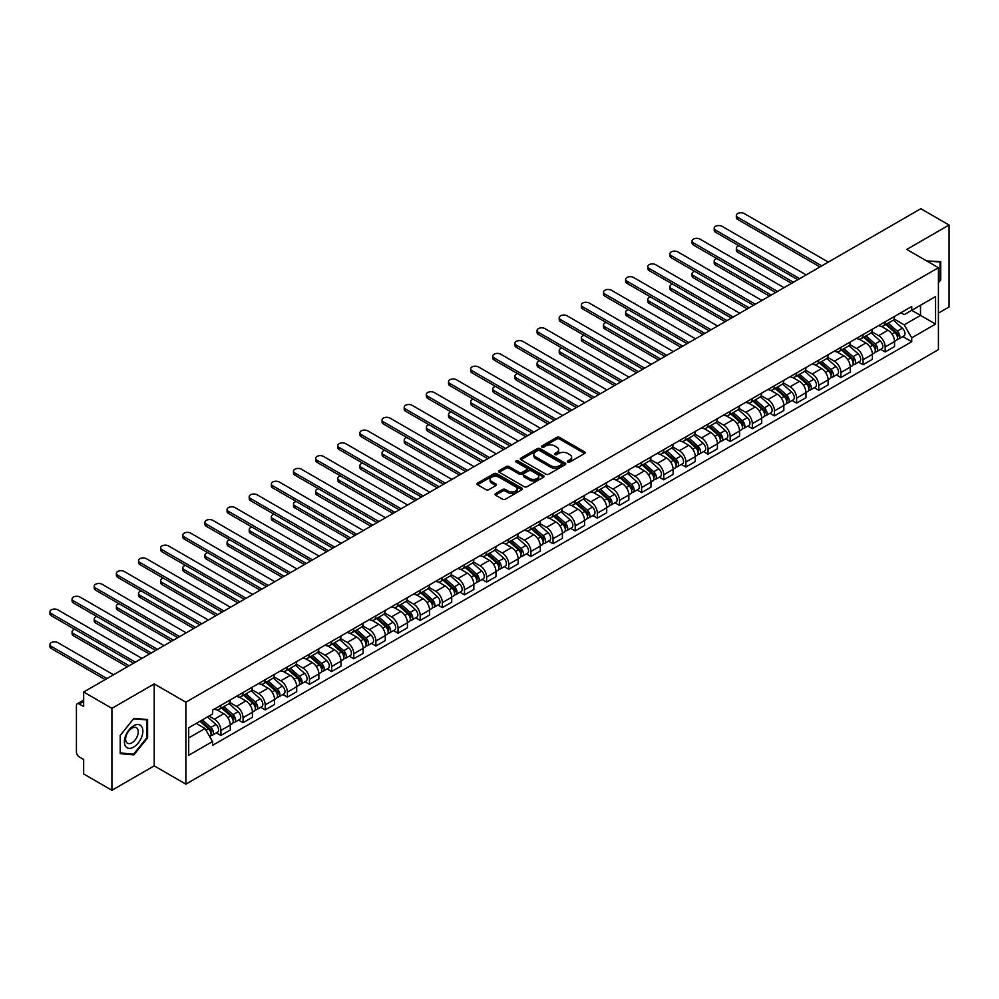 <?xml version="1.0" encoding="UTF-8"?>
<svg xmlns="http://www.w3.org/2000/svg" width="999" height="999" viewBox="0 0 999 999"><rect width="100%" height="100%" fill="white"/><g stroke="black" fill="none" stroke-linecap="round" stroke-linejoin="round"><path stroke-width="1.5" d="M567.844 462.038A1.374 0.799 0 0 0 569.805 462.038L584.602 453.484A1.973 1.136 0 0 0 585.177 452.684A1.973 1.136 0 0 0 584.602 451.873L559.527 437.4A1.973 1.136 0 0 0 556.743 437.4L541.933 445.941A1.374 0.799 0 0 0 543.881 447.077L545.804 445.966A6.306 3.634 0 0 1 554.72 445.966L556.805 447.177A6.306 3.634 0 0 1 558.653 449.75A6.306 3.634 0 0 1 556.805 452.322L554.895 453.421A1.374 0.799 0 0 0 556.843 454.557L558.753 453.446A6.306 3.634 0 0 1 567.669 453.446L569.767 454.657A6.306 3.634 0 0 1 571.615 457.23A6.306 3.634 0 0 1 569.767 459.802L567.844 460.901A1.374 0.799 0 0 0 567.844 462.038L567.844 460.901M495.579 493.543A1.973 1.136 0 0 0 495.005 494.343A1.973 1.136 0 0 0 495.579 495.154L502.609 499.213A1.973 1.136 0 0 0 505.394 499.213L521.84 489.722A1.973 1.136 0 0 0 522.415 488.923A1.973 1.136 0 0 0 521.84 488.111L496.765 473.638A1.973 1.136 0 0 0 493.968 473.638L477.534 483.129A1.973 1.136 0 0 0 476.96 483.928A1.973 1.136 0 0 0 477.534 484.74L486.038 489.647A1.973 1.136 0 0 0 488.823 489.647L495.854 485.576A1.973 1.136 0 0 0 496.428 484.777A1.973 1.136 0 0 0 495.854 483.966L491.645 481.543A5.27 3.047 0 0 1 490.097 479.383A5.27 3.047 0 0 1 493.356 476.573A5.27 3.047 0 0 1 499.1 477.235L515.609 486.763A5.27 3.047 0 0 1 517.145 488.923A5.27 3.047 0 0 1 513.898 491.733A5.27 3.047 0 0 1 508.154 491.071L505.394 489.485A1.973 1.136 0 0 0 502.609 489.485L495.579 493.543L495.579 495.154M185.864 702.197L154.208 683.915L111.913 708.341L83.666 692.032L920.803 208.716L949.05 225.025L906.755 249.438L938.411 267.72L185.864 702.197L185.864 784.14L938.411 349.662L938.411 267.72M545.941 474.2A1.973 1.136 0 0 0 548.726 474.2L565.172 464.71A1.973 1.136 0 0 0 565.746 463.898A1.973 1.136 0 0 0 565.172 463.099L540.084 448.626A1.973 1.136 0 0 0 537.3 448.626L520.866 458.116A1.973 1.136 0 0 0 520.292 458.916A1.973 1.136 0 0 0 520.866 459.715L545.941 474.2M516.608 462.325A1.374 0.799 0 0 1 518.006 462.525L518.006 460.889L543.506 475.611A1.973 1.136 0 0 1 544.08 476.411A1.973 1.136 0 0 1 543.506 477.21L527.06 486.7A1.973 1.136 0 0 1 524.275 486.7L499.2 472.227L499.2 470.616A1.973 1.136 0 0 0 498.626 471.428A1.973 1.136 0 0 0 499.2 472.227M499.2 470.616L506.231 466.558A1.973 1.136 0 0 1 509.015 466.558L519.193 472.427A1.973 1.136 0 0 0 521.977 472.427L526.648 469.73A1.973 1.136 0 0 0 527.222 468.931A1.973 1.136 0 0 0 526.648 468.131L516.058 462.013A1.374 0.799 0 0 1 518.006 460.889M111.913 708.341L111.913 790.284L83.666 773.975L83.666 759.477L79.258 756.93A4.008 2.323 -120 0 1 76.424 752.022L76.424 705.631A4.008 2.323 -120 0 1 77.26 703.796L83.666 700.099M938.411 313.112L949.05 306.968L949.05 225.025M111.913 790.284L154.208 765.871L185.864 784.14M83.666 692.032L83.666 706.543L79.258 703.995A4.008 2.323 -120 0 0 77.26 703.796M885.176 321.803A9.228 5.332 60 0 1 883.266 325.949L892.631 320.542A9.228 5.332 -120 0 0 894.542 316.396M871.89 331.743L878.645 335.652A9.228 5.332 60 0 1 885.176 346.953L894.542 341.546A9.228 5.332 -120 0 0 888.024 330.244L881.318 326.373M894.542 341.546L894.542 346.553L885.176 351.96L880.681 349.363M883.266 325.949A9.228 5.332 60 0 1 878.72 325.524M885.176 346.953L885.176 351.96M863.036 334.578A9.228 5.332 60 0 1 861.126 338.723L870.491 333.316A9.228 5.332 -120 0 0 872.402 329.171M858.541 362.15L863.036 364.735L872.402 359.328L872.402 354.333A9.228 5.332 -120 0 0 865.871 343.019L859.165 339.148M861.126 338.723A9.228 5.332 60 0 1 856.58 338.311M849.737 344.53L856.505 348.426A9.228 5.332 60 0 1 863.036 359.74L863.036 364.735M840.896 347.365A9.228 5.332 60 0 1 838.985 351.511L848.351 346.104A9.228 5.332 -120 0 0 850.261 341.958M836.4 374.925L840.896 377.522L850.261 372.115L850.261 367.12A9.228 5.332 -120 0 0 843.73 355.806L837.025 351.935M838.985 351.511A9.228 5.332 60 0 1 834.44 351.099M827.597 357.305L834.365 361.213A9.228 5.332 60 0 1 840.896 372.527L840.896 377.522M818.755 360.152A9.228 5.332 60 0 1 816.845 364.298L826.21 358.891A9.228 5.332 -120 0 0 828.121 354.745M814.26 387.712L818.755 390.309L828.121 384.902L828.121 379.895A9.228 5.332 -120 0 0 821.59 368.594L814.884 364.722M816.845 364.298A9.228 5.332 60 0 1 812.299 363.873M805.456 370.092L812.224 374.001A9.228 5.332 60 0 1 818.755 385.314L818.755 390.309M796.615 372.939A9.228 5.332 60 0 1 794.692 377.085L804.07 371.665A9.228 5.332 -120 0 0 805.981 367.52M792.12 400.499L796.615 403.097L805.981 397.677L805.981 392.682A9.228 5.332 -120 0 0 799.45 381.381L792.744 377.51M794.692 377.085A9.228 5.332 60 0 1 790.147 376.66M783.316 382.879L790.084 386.788A9.228 5.332 60 0 1 796.615 398.089L796.615 403.097M774.462 385.714A9.228 5.332 60 0 1 772.552 389.86L781.93 384.453A9.228 5.332 -120 0 0 783.84 380.307M769.979 413.286L774.462 415.871L783.84 410.464L783.84 405.469A9.228 5.332 -120 0 0 777.309 394.155L770.604 390.284M772.552 389.86A9.228 5.332 60 0 1 768.006 389.448M761.176 395.666L767.944 399.563A9.228 5.332 60 0 1 774.462 410.876L774.462 415.871M752.322 398.501A9.228 5.332 60 0 1 750.411 402.647L759.777 397.24A9.228 5.332 -120 0 0 761.688 393.094M747.839 426.061L752.322 428.658L761.7 423.251L761.7 418.256A9.228 5.332 -120 0 0 755.169 406.943L748.463 403.072M750.411 402.647A9.228 5.332 60 0 1 745.866 402.235M739.035 408.441L745.791 412.35A9.228 5.332 60 0 1 752.322 423.663L752.322 428.658M730.182 411.288A9.228 5.332 60 0 1 728.271 415.434L737.637 410.027A9.228 5.332 -120 0 0 739.547 405.881M725.699 438.848L730.182 441.446L739.547 436.039L739.547 431.031A9.228 5.332 -120 0 0 733.029 419.73L726.323 415.859M728.271 415.434A9.228 5.332 60 0 1 723.726 415.01M716.895 421.228L723.651 425.137A9.228 5.332 60 0 1 730.182 436.438L730.182 441.446M708.041 424.063A9.228 5.332 60 0 1 706.131 428.209L715.496 422.802A9.228 5.332 -120 0 0 717.407 418.656M703.546 451.635L708.041 454.22L717.407 448.813L717.407 443.818A9.228 5.332 -120 0 0 710.876 432.505L704.17 428.633M706.131 428.209A9.228 5.332 60 0 1 701.585 427.797M694.742 434.016L701.51 437.912A9.228 5.332 60 0 1 708.041 449.225L708.041 454.22M685.901 436.85A9.228 5.332 60 0 1 683.99 440.996L693.356 435.589A9.228 5.332 -120 0 0 695.267 431.443M681.405 464.41L685.901 467.008L695.267 461.6L695.267 456.605A9.228 5.332 -120 0 0 688.736 445.292L682.03 441.421M683.99 440.996A9.228 5.332 60 0 1 679.445 440.584M672.602 446.79L679.37 450.699A9.228 5.332 60 0 1 685.901 462.013L685.901 467.008M663.761 449.637A9.228 5.332 60 0 1 661.85 453.783L671.216 448.376A9.228 5.332 -120 0 0 673.126 444.23M659.265 477.197L663.761 479.795L673.126 474.388L673.126 469.38A9.228 5.332 -120 0 0 666.595 458.079L659.889 454.208M661.85 453.783A9.228 5.332 60 0 1 657.305 453.359M650.461 459.577L657.23 463.486A9.228 5.332 60 0 1 663.761 474.787L663.761 479.795M641.62 462.425A9.228 5.332 60 0 1 639.697 466.558L649.075 461.151A9.228 5.332 -120 0 0 650.986 457.005M637.125 489.985L641.62 492.582L650.986 487.162L650.986 482.167A9.228 5.332 -120 0 0 644.455 470.854L637.749 466.983M639.697 466.558A9.228 5.332 60 0 1 635.152 466.146M628.321 472.365L635.089 476.273A9.228 5.332 60 0 1 641.62 487.574L641.62 492.582M619.467 475.199A9.228 5.332 60 0 1 617.557 479.345L626.935 473.938A9.228 5.332 -120 0 0 628.846 469.792M614.984 502.772L619.48 505.357L628.846 499.95L628.846 494.955A9.228 5.332 -120 0 0 622.315 483.641L615.609 479.77M617.557 479.345A9.228 5.332 60 0 1 613.011 478.933M606.181 485.152L612.949 489.048A9.228 5.332 60 0 1 619.48 500.362L619.48 505.357M597.327 487.987A9.228 5.332 60 0 1 595.416 492.132L604.782 486.725A9.228 5.332 -120 0 0 606.705 482.579M592.844 515.546L597.327 518.144L606.705 512.737L606.705 507.742A9.228 5.332 -120 0 0 600.174 496.428L593.468 492.557M595.416 492.132A9.228 5.332 60 0 1 590.871 491.72M584.04 497.927L590.809 501.835A9.228 5.332 60 0 1 597.327 513.149L597.327 518.144M575.187 500.774A9.228 5.332 60 0 1 573.276 504.92L582.642 499.512A9.228 5.332 -120 0 0 584.552 495.367M570.704 528.334L575.187 530.931L584.552 525.524L584.552 520.516A9.228 5.332 -120 0 0 578.034 509.215L571.328 505.344M573.276 504.92A9.228 5.332 60 0 1 568.731 504.495M561.9 510.714L568.656 514.622A9.228 5.332 60 0 1 575.187 525.924L575.187 530.931M553.046 513.548A9.228 5.332 60 0 1 551.136 517.694L560.501 512.287A9.228 5.332 -120 0 0 562.412 508.141M548.551 541.121L553.046 543.706L562.412 538.299L562.412 533.304A9.228 5.332 -120 0 0 555.881 521.99L549.175 518.119M551.136 517.694A9.228 5.332 60 0 1 546.59 517.282M539.747 523.501L546.515 527.397A9.228 5.332 60 0 1 553.046 538.711L553.046 543.706M530.906 526.336A9.228 5.332 60 0 1 528.995 530.481L538.361 525.074A9.228 5.332 -120 0 0 540.272 520.929M526.411 553.896L530.906 556.493L540.272 551.086L540.272 546.091A9.228 5.332 -120 0 0 533.741 534.777L527.035 530.906M528.995 530.481A9.228 5.332 60 0 1 524.45 530.069M517.607 536.276L524.375 540.184A9.228 5.332 60 0 1 530.906 551.498L530.906 556.493M508.766 539.123A9.228 5.332 60 0 1 506.855 543.269L516.221 537.862A9.228 5.332 -120 0 0 518.131 533.716M504.27 566.683L508.766 569.28L518.131 563.873L518.131 558.866A9.228 5.332 -120 0 0 511.6 547.564L504.895 543.693M506.855 543.269A9.228 5.332 60 0 1 502.31 542.844M495.467 549.063L502.235 552.971A9.228 5.332 60 0 1 508.766 564.273L508.766 569.28M486.625 551.91A9.228 5.332 60 0 1 484.715 556.043L494.08 550.636A9.228 5.332 -120 0 0 495.991 546.49M482.13 579.47L486.625 582.055L495.991 576.648L495.991 571.653A9.228 5.332 -120 0 0 489.46 560.339L482.754 556.468M484.715 556.043A9.228 5.332 60 0 1 480.169 555.631M473.326 561.85L480.094 565.759A9.228 5.332 60 0 1 486.625 577.06L486.625 582.055M464.473 564.685A9.228 5.332 60 0 1 462.562 568.831L471.94 563.424A9.228 5.332 -120 0 0 473.851 559.278M459.99 592.257L464.485 594.842L473.851 589.435L473.851 584.44A9.228 5.332 -120 0 0 467.32 573.126L460.614 569.255M462.562 568.831A9.228 5.332 60 0 1 458.017 568.419M451.186 574.625L457.954 578.533A9.228 5.332 60 0 1 464.485 589.847L464.485 594.842M442.332 577.472A9.228 5.332 60 0 1 440.422 581.618L449.787 576.211A9.228 5.332 -120 0 0 451.71 572.065M437.849 605.032L442.332 607.629L451.71 602.222L451.71 597.227A9.228 5.332 -120 0 0 445.179 585.913L438.474 582.042M440.422 581.618A9.228 5.332 60 0 1 435.876 581.206M429.046 587.412L435.814 591.321A9.228 5.332 60 0 1 442.332 602.634L442.332 607.629M420.192 590.259A9.228 5.332 60 0 1 418.281 594.405L427.647 588.998A9.228 5.332 -120 0 0 429.558 584.852M415.709 617.819L420.192 620.416L429.558 615.009L429.558 610.002A9.228 5.332 -120 0 0 423.039 598.701L416.333 594.83M418.281 594.405A9.228 5.332 60 0 1 413.736 593.98M406.905 600.199L413.661 604.108A9.228 5.332 60 0 1 420.192 615.409L420.192 620.416M398.052 603.034A9.228 5.332 60 0 1 396.141 607.18L405.507 601.773A9.228 5.332 -120 0 0 407.417 597.627M393.556 630.606L398.052 633.191L407.417 627.784L407.417 622.789A9.228 5.332 -120 0 0 400.886 611.475L394.18 607.604M396.141 607.18A9.228 5.332 60 0 1 391.596 606.768M384.752 612.986L391.521 616.883A9.228 5.332 60 0 1 398.052 628.196L398.052 633.191M375.911 615.821A9.228 5.332 60 0 1 374.001 619.967L383.366 614.56A9.228 5.332 -120 0 0 385.277 610.414M371.416 643.381L375.911 645.978L385.277 640.571L385.277 635.576A9.228 5.332 -120 0 0 378.746 624.263L372.04 620.391M374.001 619.967A9.228 5.332 60 0 1 369.455 619.555M362.612 625.761L369.38 629.67A9.228 5.332 60 0 1 375.911 640.983L375.911 645.978M353.771 628.608A9.228 5.332 60 0 1 351.86 632.754L361.226 627.347A9.228 5.332 -120 0 0 363.137 623.201M349.275 656.168L353.771 658.766L363.137 653.358L363.137 648.351A9.228 5.332 -120 0 0 356.606 637.05L349.9 633.179M351.86 632.754A9.228 5.332 60 0 1 347.315 632.33M340.472 638.548L347.24 642.457A9.228 5.332 60 0 1 353.771 653.758L353.771 658.766M331.631 641.395A9.228 5.332 60 0 1 329.72 645.529L339.086 640.122A9.228 5.332 -120 0 0 340.996 635.976M327.135 668.955L331.631 671.54L340.996 666.133L340.996 661.138A9.228 5.332 -120 0 0 334.465 649.825L327.759 645.953M329.72 645.529A9.228 5.332 60 0 1 325.174 645.117M318.331 651.336L325.1 655.244A9.228 5.332 60 0 1 331.631 666.545L331.631 671.54M309.49 654.17A9.228 5.332 60 0 1 307.567 658.316L316.945 652.909A9.228 5.332 -120 0 0 318.856 648.763M304.995 681.743L309.49 684.327L318.856 678.92L318.856 673.925A9.228 5.332 -120 0 0 312.325 662.612L305.619 658.741M307.567 658.316A9.228 5.332 60 0 1 303.022 657.904M296.191 664.11L302.959 668.019A9.228 5.332 60 0 1 309.49 679.332L309.49 684.327M287.337 666.957A9.228 5.332 60 0 1 285.427 671.103L294.792 665.696A9.228 5.332 -120 0 0 296.715 661.55M282.854 694.517L287.337 697.115L296.715 691.708L296.715 686.713A9.228 5.332 -120 0 0 290.185 675.399L283.479 671.528M285.427 671.103A9.228 5.332 60 0 1 280.881 670.691M274.051 676.897L280.819 680.806A9.228 5.332 60 0 1 287.337 692.12L287.337 697.115M265.197 679.745A9.228 5.332 60 0 1 263.286 683.89L272.652 678.483A9.228 5.332 -120 0 0 274.563 674.337M260.714 707.304L265.197 709.902L274.563 704.495L274.563 699.487A9.228 5.332 -120 0 0 268.044 688.186L261.338 684.315M263.286 683.89A9.228 5.332 60 0 1 258.741 683.466M251.91 689.685L258.666 693.593A9.228 5.332 60 0 1 265.197 704.894L265.197 709.902M243.057 692.519A9.228 5.332 60 0 1 241.146 696.665L250.512 691.258A9.228 5.332 -120 0 0 252.422 687.112M238.561 720.092L243.057 722.677L252.422 717.27L252.422 712.275A9.228 5.332 -120 0 0 245.891 700.961L239.198 697.09M241.146 696.665A9.228 5.332 60 0 1 236.601 696.253M229.758 702.472L236.526 706.368A9.228 5.332 60 0 1 243.057 717.682L243.057 722.677M220.916 705.306A9.228 5.332 60 0 1 219.006 709.452L228.371 704.045A9.228 5.332 -120 0 0 230.282 699.899M216.421 732.866L220.916 735.464L230.282 730.057L230.282 725.062A9.228 5.332 -120 0 0 223.751 713.748L217.045 709.877M219.006 709.452A9.228 5.332 60 0 1 214.46 709.04M208.991 716.046L214.385 719.155A9.228 5.332 60 0 1 220.916 730.469L220.916 735.464M900.861 312.749L904.195 314.673L935.564 296.566L920.516 305.244L920.516 315.409L904.195 324.837L894.03 318.956M188.699 737.924L205.02 728.496L212.537 741.533L188.699 755.294L188.699 727.759L212.537 713.998L212.537 710.139L911.725 306.481L911.725 310.327L935.564 324.088L911.725 337.862L904.195 324.837M935.564 296.566L935.564 324.088M212.537 741.533L212.537 745.379L911.725 341.708L911.725 337.862M938.411 282.829L940.746 279.92L940.746 261.651L926.647 260.926M154.208 683.915L154.208 765.871M120.217 753.646L133.903 754.869L147.602 737.836L147.602 719.567L133.903 718.343L120.217 735.389L120.217 753.646M205.02 728.496L196.216 723.413M902.834 336.576L911.725 341.708M940.034 279.508L940.746 279.92M132.467 754.033L133.903 754.869M146.89 737.424L147.602 737.836M568.406 462.225L569.767 461.438A6.306 3.634 0 0 0 571.615 458.866L571.615 457.23M558.653 449.75L558.653 451.386A6.306 3.634 0 0 1 556.805 453.958L555.444 454.745M584.602 451.873L584.602 453.484L559.527 439.036A1.973 1.136 0 0 0 556.743 439.036L542.482 447.265M565.147 464.722L540.084 450.262A1.973 1.136 0 0 0 537.3 450.262L520.891 459.74M561.688 464.46A1.374 0.799 0 0 0 561.688 463.336L539.672 450.636A1.374 0.799 0 0 0 537.724 450.636L535.701 451.798A6.306 3.634 0 0 0 533.853 454.37A6.306 3.634 0 0 0 535.701 456.943L550.749 465.634A6.306 3.634 0 0 0 559.665 465.634L561.688 464.46L561.688 466.108A1.374 0.799 0 0 0 562.087 465.546L562.087 463.898M533.853 454.37L533.853 456.006A6.306 3.634 0 0 0 535.701 458.578L535.701 456.943M561.688 466.108L559.665 467.27A6.306 3.634 0 0 1 550.749 467.27L535.701 458.578M499.225 472.24L506.231 468.194L506.231 466.558M527.222 468.931L527.222 470.566A1.973 1.136 0 0 1 526.648 471.378L521.977 474.063A1.973 1.136 0 0 1 519.193 474.063L509.015 468.194A1.973 1.136 0 0 0 506.231 468.194M518.006 462.525L543.481 477.235M529.745 478.521A5.27 3.047 0 0 0 535.489 479.183A5.27 3.047 0 0 0 538.748 476.373A5.27 3.047 0 0 0 537.2 474.213L531.381 470.866A1.973 1.136 0 0 0 528.596 470.866L523.926 473.551A1.973 1.136 0 0 0 523.351 474.363A1.973 1.136 0 0 0 523.926 475.162L529.745 478.521L529.745 480.157A5.27 3.047 0 0 0 535.489 480.819A5.27 3.047 0 0 0 538.748 478.009L538.748 476.373M523.351 474.363L523.351 475.999A1.973 1.136 0 0 0 523.926 476.798L523.926 475.162M529.745 480.157L523.926 476.798M517.145 488.923L517.145 490.559A5.27 3.047 0 0 1 513.898 493.369A5.27 3.047 0 0 1 508.154 492.707L505.394 491.121A1.973 1.136 0 0 0 502.609 491.121L495.604 495.167M490.097 479.383L490.097 481.031A5.27 3.047 0 0 0 491.645 483.179L491.645 481.543M495.829 485.601L491.645 483.179M521.815 489.735L496.765 475.274A1.973 1.136 0 0 0 493.968 475.274L477.559 484.752M885.813 324.475L894.842 332.517A5.02 2.897 60 0 1 896.415 340.284L894.542 341.358M886.063 324.687L890.309 327.135M739.048 245.791A4.62 2.66 -0 0 0 736.35 248.214A4.62 2.66 -0 0 0 737.712 250.1L793.418 282.255M886.725 323.951L896.765 332.904A2.41 1.386 60 0 1 897.527 336.626A2.41 1.386 60 0 1 897.302 336.713M888.236 323.077L897.252 331.131A5.02 2.897 60 0 1 898.825 338.886A5.02 2.897 60 0 1 897.314 339.048M893.268 320.055L902.359 328.184A5.02 2.897 60 0 1 903.945 335.939L898.825 338.886M791.57 283.329L737.712 252.223A4.62 2.66 180 0 1 736.35 250.337L736.35 248.214M819.954 266.933L737.712 219.443A4.62 2.66 180 0 1 736.35 217.57L736.35 215.434A4.62 2.66 -0 0 0 737.712 217.32L821.802 265.871M828.333 262.1L744.23 213.549A4.62 2.66 -0 0 0 739.21 212.974A4.62 2.66 -0 0 0 736.35 215.434M863.673 337.25L872.701 345.304A5.02 2.897 60 0 1 874.275 353.059L872.402 354.146M863.91 337.462L868.168 339.922M716.907 258.579A4.62 2.66 -0 0 0 714.21 261.001A4.62 2.66 -0 0 0 715.559 262.874L771.278 295.042M864.585 336.725L874.625 345.691A2.41 1.386 60 0 1 875.386 349.413A2.41 1.386 60 0 1 875.161 349.5M866.096 335.864L875.112 343.918A5.02 2.897 60 0 1 876.685 351.673A5.02 2.897 60 0 1 875.174 351.835M871.116 332.842L880.219 340.959A5.02 2.897 60 0 1 881.792 348.726L876.685 351.673M769.43 296.104L715.559 265.01A4.62 2.66 180 0 1 714.21 263.124L714.21 261.001M841.533 350.037L850.561 358.092A5.02 2.897 60 0 1 852.135 365.846L850.261 366.933M841.77 350.249L846.016 352.697M694.767 271.353A4.62 2.66 -0 0 0 692.07 273.776A4.62 2.66 -0 0 0 693.418 275.662L749.138 307.829M842.444 349.513L852.484 358.466A2.41 1.386 60 0 1 853.246 362.2A2.41 1.386 60 0 1 853.021 362.287M843.943 348.651L852.971 356.693A5.02 2.897 60 0 1 854.545 364.46A5.02 2.897 60 0 1 853.034 364.623M848.975 345.629L858.079 353.746A5.02 2.897 60 0 1 859.652 361.501L854.545 364.46M747.289 308.891L693.418 277.797A4.62 2.66 180 0 1 692.07 275.911L692.07 273.776M926.685 260.939L940.034 262.025L940.034 279.72L938.411 281.743M939.16 261.513L940.034 262.025M141.621 726.51A13.049 7.53 120 0 0 129.008 729.882A13.049 7.53 120 0 0 125.637 746.39A13.049 7.53 120 0 0 138.237 743.006A13.049 7.53 120 0 0 141.621 726.51M137.412 728.671A8.929 5.157 120 0 0 136.413 727.747A8.929 5.157 120 0 0 128.097 731.917A8.929 5.157 120 0 0 126.473 742.282A8.929 5.157 120 0 0 127.485 743.219A8.929 5.157 120 0 0 135.789 739.048A8.929 5.157 120 0 0 137.412 728.671M133.629 754.145L120.355 752.959L120.355 735.264L133.629 718.756L146.89 719.942L146.89 737.637L133.629 754.145M146.016 719.43L146.89 719.942M797.814 279.72L715.559 232.23A4.62 2.66 180 0 1 714.21 230.344L714.21 228.222A4.62 2.66 -0 0 0 715.559 230.107L799.662 278.659M806.193 274.887L722.09 226.336A4.62 2.66 -0 0 0 717.057 225.749A4.62 2.66 -0 0 0 714.21 228.222M775.674 292.507L693.418 245.017A4.62 2.66 180 0 1 692.07 243.132L692.07 240.996A4.62 2.66 -0 0 0 693.418 242.882L777.522 291.433M784.053 287.675L699.949 239.111A4.62 2.66 -0 0 0 694.917 238.536A4.62 2.66 -0 0 0 692.07 240.996M819.392 362.824L828.421 370.879A5.02 2.897 60 0 1 829.994 378.633L828.121 379.707M819.63 363.037L823.875 365.484M672.614 284.141A4.62 2.66 -0 0 0 669.929 286.563A4.62 2.66 -0 0 0 671.278 288.449L726.985 320.617M820.304 362.3L830.344 371.253A2.41 1.386 60 0 1 831.093 374.975A2.41 1.386 60 0 1 830.881 375.062M821.802 361.426L830.831 369.48A5.02 2.897 60 0 1 832.404 377.235A5.02 2.897 60 0 1 830.893 377.397M826.835 358.404L835.938 366.533A5.02 2.897 60 0 1 837.512 374.288L832.404 377.235M725.149 321.678L671.278 290.584A4.62 2.66 180 0 1 669.929 288.699L669.929 286.563M797.252 375.599L806.268 383.653A5.02 2.897 60 0 1 807.854 391.421L805.981 392.495M797.489 375.824L801.735 378.271M650.474 296.928A4.62 2.66 -0 0 0 647.789 299.35A4.62 2.66 -0 0 0 649.138 301.236L704.844 333.391M798.164 375.075L808.203 384.041A2.41 1.386 60 0 1 808.953 387.762A2.41 1.386 60 0 1 808.74 387.849M799.662 374.213L808.691 382.267A5.02 2.897 60 0 1 810.264 390.022A5.02 2.897 60 0 1 808.74 390.184M804.694 371.191L813.798 379.308A5.02 2.897 60 0 1 815.371 387.075L810.264 390.022M702.996 334.465L649.138 303.359A4.62 2.66 180 0 1 647.789 301.473L647.789 299.35M775.112 388.386L784.128 396.441A5.02 2.897 60 0 1 785.701 404.195L783.828 405.282M775.349 388.599L779.595 391.059M628.334 309.702A4.62 2.66 -0 0 0 625.649 312.125A4.62 2.66 -0 0 0 626.997 314.011L682.704 346.178M776.023 387.862L786.063 396.828A2.41 1.386 60 0 1 786.812 400.549A2.41 1.386 60 0 1 786.6 400.636M777.522 387L786.55 395.042A5.02 2.897 60 0 1 788.124 402.809A5.02 2.897 60 0 1 786.6 402.972M782.554 383.978L791.658 392.095A5.02 2.897 60 0 1 793.231 399.862L788.124 402.809M680.856 347.24L626.997 316.146A4.62 2.66 180 0 1 625.649 314.26L625.649 312.125M753.533 305.282L671.278 257.804A4.62 2.66 180 0 1 669.929 255.919L669.929 253.783A4.62 2.66 -0 0 0 671.278 255.669L755.381 304.22M761.912 300.449L677.809 251.898A4.62 2.66 -0 0 0 672.777 251.323A4.62 2.66 -0 0 0 669.929 253.783M731.393 318.069L649.138 270.579A4.62 2.66 180 0 1 647.789 268.694L647.789 266.571A4.62 2.66 -0 0 0 649.138 268.456L733.241 317.008M739.76 313.236L655.669 264.685A4.62 2.66 -0 0 0 650.636 264.111A4.62 2.66 -0 0 0 647.789 266.571M709.253 330.856L626.997 283.366A4.62 2.66 180 0 1 625.649 281.481L625.649 279.345A4.62 2.66 -0 0 0 626.997 281.231L711.088 329.795M717.619 326.024L633.528 277.472A4.62 2.66 -0 0 0 628.496 276.885A4.62 2.66 -0 0 0 625.649 279.345M752.971 401.173L761.987 409.228A5.02 2.897 60 0 1 763.561 416.983L761.688 418.069M753.209 401.386L757.454 403.833M606.193 322.49A4.62 2.66 -0 0 0 603.496 324.912A4.62 2.66 -0 0 0 604.857 326.798L660.564 358.966M753.883 400.649L763.91 409.602A2.41 1.386 60 0 1 764.672 413.336A2.41 1.386 60 0 1 764.447 413.411M755.381 399.775L764.397 407.829A5.02 2.897 60 0 1 765.983 415.584A5.02 2.897 60 0 1 764.46 415.746M760.414 396.753L769.517 404.882A5.02 2.897 60 0 1 771.091 412.637L765.983 415.584M658.716 360.027L604.857 328.933A4.62 2.66 180 0 1 603.496 327.048L603.496 324.912M687.112 343.644L604.857 296.154A4.62 2.66 180 0 1 603.496 294.268L603.496 292.133A4.62 2.66 -0 0 0 604.857 294.018L688.948 342.57M695.479 338.798L611.388 290.247A4.62 2.66 -0 0 0 606.356 289.673A4.62 2.66 -0 0 0 603.496 292.133M730.818 413.961L739.847 422.003A5.02 2.897 60 0 1 741.42 429.77L739.547 430.844M731.068 414.173L735.314 416.62M584.053 335.277A4.62 2.66 -0 0 0 581.356 337.699A4.62 2.66 -0 0 0 582.717 339.585L638.423 371.74M731.73 413.436L741.77 422.39A2.41 1.386 60 0 1 742.532 426.111A2.41 1.386 60 0 1 742.307 426.198M733.241 412.562L742.257 420.616A5.02 2.897 60 0 1 743.83 428.371A5.02 2.897 60 0 1 742.319 428.534M738.273 409.54L747.364 417.669A5.02 2.897 60 0 1 748.95 425.424L743.83 428.371M636.575 372.814L582.717 341.708A4.62 2.66 180 0 1 581.356 339.822L581.356 337.699M664.959 356.418L582.717 308.928A4.62 2.66 180 0 1 581.356 307.055L581.356 304.92A4.62 2.66 -0 0 0 582.717 306.805L666.808 355.357M673.338 351.586L589.235 303.034A4.62 2.66 -0 0 0 584.215 302.46A4.62 2.66 -0 0 0 581.356 304.92M708.678 426.735L717.707 434.79A5.02 2.897 60 0 1 719.28 442.545L717.407 443.631M708.915 426.948L713.174 429.408M561.913 348.064A4.62 2.66 -0 0 0 559.215 350.487A4.62 2.66 -0 0 0 560.564 352.36L616.283 384.528M709.59 426.211L719.63 435.177A2.41 1.386 60 0 1 720.391 438.898A2.41 1.386 60 0 1 720.167 438.986M711.101 425.349L720.117 433.404A5.02 2.897 60 0 1 721.69 441.158A5.02 2.897 60 0 1 720.179 441.321M716.121 422.327L725.224 430.444A5.02 2.897 60 0 1 726.797 438.211L721.69 441.158M614.435 385.589L560.564 354.495A4.62 2.66 180 0 1 559.215 352.61L559.215 350.487M642.819 369.205L560.564 321.715A4.62 2.66 180 0 1 559.215 319.83L559.215 317.707A4.62 2.66 -0 0 0 560.564 319.593L644.667 368.144M651.198 364.373L567.095 315.821A4.62 2.66 -0 0 0 562.062 315.234A4.62 2.66 -0 0 0 559.215 317.707M686.538 439.523L695.566 447.577A5.02 2.897 60 0 1 697.14 455.332L695.267 456.418M686.775 439.735L691.021 442.182M539.772 360.839A4.62 2.66 -0 0 0 537.075 363.261A4.62 2.66 -0 0 0 538.424 365.147L594.143 397.315M687.449 438.998L697.489 447.952A2.41 1.386 60 0 1 698.251 451.685A2.41 1.386 60 0 1 698.026 451.773M688.948 438.124L697.976 446.178A5.02 2.897 60 0 1 699.55 453.946A5.02 2.897 60 0 1 698.039 454.108M693.98 435.114L703.084 443.231A5.02 2.897 60 0 1 704.657 450.986L699.55 453.946M592.295 398.376L538.424 367.282A4.62 2.66 180 0 1 537.075 365.397L537.075 363.261M620.679 381.993L538.424 334.503A4.62 2.66 180 0 1 537.075 332.617L537.075 330.482A4.62 2.66 -0 0 0 538.424 332.367L622.527 380.919M629.058 377.16L544.954 328.596A4.62 2.66 -0 0 0 539.922 328.022A4.62 2.66 -0 0 0 537.075 330.482M664.397 452.31L673.426 460.352A5.02 2.897 60 0 1 674.999 468.119L673.126 469.193M664.635 452.522L668.88 454.97M517.632 373.626A4.62 2.66 -0 0 0 514.935 376.049A4.62 2.66 -0 0 0 516.283 377.934L571.99 410.102M665.309 451.785L675.349 460.739A2.41 1.386 60 0 1 676.098 464.46A2.41 1.386 60 0 1 675.886 464.547M666.808 450.911L675.836 458.966A5.02 2.897 60 0 1 677.409 466.72A5.02 2.897 60 0 1 675.898 466.883M671.84 447.889L680.943 456.019A5.02 2.897 60 0 1 682.517 463.773L677.409 466.72M570.154 411.163L516.283 380.07A4.62 2.66 180 0 1 514.935 378.184L514.935 376.049M598.538 394.767L516.283 347.29A4.62 2.66 180 0 1 514.935 345.404L514.935 343.269A4.62 2.66 -0 0 0 516.283 345.154L600.387 393.706M606.917 389.935L522.814 341.383A4.62 2.66 -0 0 0 517.782 340.809A4.62 2.66 -0 0 0 514.935 343.269M642.257 465.084L651.273 473.139A5.02 2.897 60 0 1 652.859 480.906L650.986 481.98M642.494 465.309L646.74 467.757M495.479 386.413A4.62 2.66 -0 0 0 492.794 388.836A4.62 2.66 -0 0 0 494.143 390.721L549.85 422.877M643.169 464.56L653.209 473.526A2.41 1.386 60 0 1 653.958 477.247A2.41 1.386 60 0 1 653.746 477.335M644.667 463.698L653.696 471.753A5.02 2.897 60 0 1 655.269 479.508A5.02 2.897 60 0 1 653.746 479.67M649.7 460.676L658.803 468.793A5.02 2.897 60 0 1 660.376 476.56L655.269 479.508M548.014 423.951L494.143 392.844A4.62 2.66 180 0 1 492.794 390.959L492.794 388.836M576.398 407.555L494.143 360.065A4.62 2.66 180 0 1 492.794 358.179L492.794 356.056A4.62 2.66 -0 0 0 494.143 357.942L578.246 406.493M584.765 402.722L500.674 354.17A4.62 2.66 -0 0 0 495.641 353.596A4.62 2.66 -0 0 0 492.794 356.056M620.117 477.872L629.133 485.926A5.02 2.897 60 0 1 630.706 493.681L628.846 494.767M620.354 478.084L624.6 480.544M473.339 399.188A4.62 2.66 -0 0 0 470.654 401.61A4.62 2.66 -0 0 0 472.003 403.496L527.709 435.664M621.028 477.347L631.068 486.313A2.41 1.386 60 0 1 631.818 490.034A2.41 1.386 60 0 1 631.605 490.122M622.527 476.486L631.555 484.527A5.02 2.897 60 0 1 633.129 492.295A5.02 2.897 60 0 1 631.605 492.457M627.559 473.464L636.663 481.58A5.02 2.897 60 0 1 638.236 489.348L633.129 492.295M525.861 436.725L472.003 405.631A4.62 2.66 180 0 1 470.654 403.746L470.654 401.61M554.258 420.342L472.003 372.852A4.62 2.66 180 0 1 470.654 370.966L470.654 368.831A4.62 2.66 -0 0 0 472.003 370.716L556.093 419.28M562.624 415.509L478.533 366.958A4.62 2.66 -0 0 0 473.501 366.371A4.62 2.66 -0 0 0 470.654 368.831M597.976 490.659L606.992 498.713A5.02 2.897 60 0 1 608.566 506.468L606.693 507.554M598.214 490.871L602.459 493.319M451.198 411.975A4.62 2.66 -0 0 0 448.514 414.398A4.62 2.66 -0 0 0 449.862 416.283L505.569 448.451M598.888 490.134L608.928 499.088A2.41 1.386 60 0 1 609.677 502.809A2.41 1.386 60 0 1 609.452 502.897M600.387 489.26L609.402 497.315A5.02 2.897 60 0 1 610.988 505.069A5.02 2.897 60 0 1 609.465 505.232M605.419 486.238L614.522 494.368A5.02 2.897 60 0 1 616.096 502.122L610.988 505.069M503.721 449.513L449.862 418.419A4.62 2.66 180 0 1 448.514 416.533L448.514 414.398M532.117 433.129L449.862 385.639A4.62 2.66 180 0 1 448.514 383.753L448.514 381.618A4.62 2.66 -0 0 0 449.862 383.504L533.953 432.055M540.484 428.284L456.393 379.732A4.62 2.66 -0 0 0 451.361 379.158A4.62 2.66 -0 0 0 448.514 381.618M575.824 503.446L584.852 511.488A5.02 2.897 60 0 1 586.425 519.255L584.552 520.329M576.073 503.658L580.319 506.106M429.058 424.762A4.62 2.66 -0 0 0 426.361 427.185A4.62 2.66 -0 0 0 427.722 429.071L483.429 461.226M576.735 502.922L586.775 511.875A2.41 1.386 60 0 1 587.537 515.596A2.41 1.386 60 0 1 587.312 515.684M578.246 502.047L587.262 510.102A5.02 2.897 60 0 1 588.836 517.857A5.02 2.897 60 0 1 587.325 518.019M583.279 499.025L592.37 507.155A5.02 2.897 60 0 1 593.955 514.91L588.836 517.857M481.58 462.3L427.722 431.193A4.62 2.66 180 0 1 426.361 429.308L426.361 427.185M509.965 445.904L427.722 398.414A4.62 2.66 180 0 1 426.361 396.541L426.361 394.405A4.62 2.66 -0 0 0 427.722 396.291L511.813 444.842M518.344 441.071L434.253 392.52A4.62 2.66 -0 0 0 429.22 391.945A4.62 2.66 -0 0 0 426.361 394.405M553.683 516.221L562.712 524.275A5.02 2.897 60 0 1 564.285 532.03L562.412 533.116M553.921 516.433L558.179 518.893M406.918 437.55A4.62 2.66 -0 0 0 404.22 439.972A4.62 2.66 -0 0 0 405.582 441.845L461.288 474.013M554.595 515.696L564.635 524.662A2.41 1.386 60 0 1 565.397 528.384A2.41 1.386 60 0 1 565.172 528.471M556.106 514.835L565.122 522.877A5.02 2.897 60 0 1 566.695 530.644A5.02 2.897 60 0 1 565.184 530.806M561.126 511.813L570.229 519.93A5.02 2.897 60 0 1 571.803 527.697L566.695 530.644M459.44 475.074L405.582 443.981A4.62 2.66 180 0 1 404.22 442.095L404.22 439.972M487.824 458.691L405.582 411.201A4.62 2.66 180 0 1 404.22 409.315L404.22 407.192A4.62 2.66 -0 0 0 405.582 409.078L489.672 457.629M496.203 453.858L412.1 405.307A4.62 2.66 -0 0 0 407.068 404.72A4.62 2.66 -0 0 0 404.22 407.192M531.543 529.008L540.571 537.062A5.02 2.897 60 0 1 542.145 544.817L540.272 545.904M531.78 529.22L536.026 531.668M384.777 450.324A4.62 2.66 -0 0 0 382.08 452.747A4.62 2.66 -0 0 0 383.429 454.632L439.148 486.8M532.455 528.483L542.494 537.437A2.41 1.386 60 0 1 543.256 541.171A2.41 1.386 60 0 1 543.031 541.258M533.953 527.609L542.981 535.664A5.02 2.897 60 0 1 544.555 543.431A5.02 2.897 60 0 1 543.044 543.593M538.985 524.6L548.089 532.717A5.02 2.897 60 0 1 549.662 540.471L544.555 543.431M437.3 487.862L383.429 456.768A4.62 2.66 180 0 1 382.08 454.882L382.08 452.747M465.684 471.478L383.429 423.988A4.62 2.66 180 0 1 382.08 422.102L382.08 419.967A4.62 2.66 -0 0 0 383.429 421.853L467.532 470.404M474.063 466.633L389.96 418.082A4.62 2.66 -0 0 0 384.927 417.507A4.62 2.66 -0 0 0 382.08 419.967M509.403 541.795L518.431 549.837A5.02 2.897 60 0 1 520.004 557.604L518.131 558.678M509.64 542.007L513.886 544.455M362.637 463.111A4.62 2.66 -0 0 0 359.94 465.534A4.62 2.66 -0 0 0 361.288 467.42L416.995 499.587M510.314 541.271L520.354 550.224A2.41 1.386 60 0 1 521.116 553.946A2.41 1.386 60 0 1 520.891 554.033M511.813 540.397L520.841 548.451A5.02 2.897 60 0 1 522.415 556.206A5.02 2.897 60 0 1 520.904 556.368M516.845 537.375L525.949 545.504A5.02 2.897 60 0 1 527.522 553.259L522.415 556.206M415.159 500.649L361.288 469.555A4.62 2.66 180 0 1 359.94 467.669L359.94 465.534M443.544 484.253L361.288 436.775A4.62 2.66 180 0 1 359.94 434.89L359.94 432.754A4.62 2.66 -0 0 0 361.288 434.64L445.392 483.191M451.923 479.42L367.819 430.869A4.62 2.66 -0 0 0 362.787 430.294A4.62 2.66 -0 0 0 359.94 432.754M487.262 554.57L496.278 562.624A5.02 2.897 60 0 1 497.864 570.392L495.991 571.465M487.5 554.795L491.745 557.242M340.484 475.899A4.62 2.66 -0 0 0 337.799 478.321A4.62 2.66 -0 0 0 339.148 480.207L394.855 512.362M488.174 554.045L498.214 563.011A2.41 1.386 60 0 1 498.963 566.733A2.41 1.386 60 0 1 498.751 566.82M489.672 553.184L498.701 561.238A5.02 2.897 60 0 1 500.274 568.993A5.02 2.897 60 0 1 498.751 569.155M494.705 550.162L503.808 558.279A5.02 2.897 60 0 1 505.382 566.046L500.274 568.993M393.019 513.436L339.148 482.33A4.62 2.66 180 0 1 337.799 480.444L337.799 478.321M421.403 497.04L339.148 449.55A4.62 2.66 180 0 1 337.799 447.664L337.799 445.542A4.62 2.66 -0 0 0 339.148 447.427L423.251 495.979M429.77 492.207L345.679 443.656A4.62 2.66 -0 0 0 340.647 443.081A4.62 2.66 -0 0 0 337.799 445.542M465.122 567.357L474.138 575.412A5.02 2.897 60 0 1 475.711 583.166L473.851 584.253M465.359 567.569L469.605 570.029M318.344 488.673A4.62 2.66 -0 0 0 315.659 491.096A4.62 2.66 -0 0 0 317.008 492.982L372.714 525.149M466.034 566.833L476.073 575.799A2.41 1.386 60 0 1 476.823 579.52A2.41 1.386 60 0 1 476.61 579.607M467.532 565.971L476.56 574.013A5.02 2.897 60 0 1 478.134 581.78A5.02 2.897 60 0 1 476.61 581.942M472.564 562.949L481.668 571.066A5.02 2.897 60 0 1 483.241 578.833L478.134 581.78M370.866 526.211L317.008 495.117A4.62 2.66 180 0 1 315.659 493.231L315.659 491.096M399.263 509.827L317.008 462.337A4.62 2.66 180 0 1 315.659 460.452L315.659 458.316A4.62 2.66 -0 0 0 317.008 460.202L401.099 508.766M407.629 504.994L323.539 456.443A4.62 2.66 -0 0 0 318.506 455.856A4.62 2.66 -0 0 0 315.659 458.316M442.982 580.144L451.998 588.199A5.02 2.897 60 0 1 453.571 595.953L451.698 597.04M443.219 580.357L447.465 582.804M296.204 501.461A4.62 2.66 -0 0 0 293.519 503.883A4.62 2.66 -0 0 0 294.867 505.769L350.574 537.937M443.893 579.62L453.933 588.573A2.41 1.386 60 0 1 454.682 592.295A2.41 1.386 60 0 1 454.458 592.382M445.392 578.746L454.408 586.8A5.02 2.897 60 0 1 455.994 594.555A5.02 2.897 60 0 1 454.47 594.717M450.424 575.724L459.528 583.853A5.02 2.897 60 0 1 461.101 591.608L455.994 594.555M348.726 538.998L294.867 507.904A4.62 2.66 180 0 1 293.519 506.018L293.519 503.883M377.123 522.614L294.867 475.124A4.62 2.66 180 0 1 293.519 473.239L293.519 471.103A4.62 2.66 -0 0 0 294.867 472.989L378.958 521.54M385.489 517.769L301.398 469.218A4.62 2.66 -0 0 0 296.366 468.643A4.62 2.66 -0 0 0 293.519 471.103M420.841 592.931L429.857 600.973A5.02 2.897 60 0 1 431.431 608.741L429.558 609.815M421.079 593.144L425.324 595.591M274.063 514.248A4.62 2.66 -0 0 0 271.366 516.67A4.62 2.66 -0 0 0 272.727 518.556L328.434 550.711M421.74 592.407L431.78 601.361A2.41 1.386 60 0 1 432.542 605.082A2.41 1.386 60 0 1 432.317 605.169M423.251 591.533L432.267 599.587A5.02 2.897 60 0 1 433.841 607.342A5.02 2.897 60 0 1 432.33 607.504M428.284 588.511L437.375 596.64A5.02 2.897 60 0 1 438.961 604.395L433.841 607.342M326.586 551.785L272.727 520.679A4.62 2.66 180 0 1 271.366 518.793L271.366 516.67M354.97 535.389L272.727 487.899A4.62 2.66 180 0 1 271.366 486.014L271.366 483.891A4.62 2.66 -0 0 0 272.727 485.776L356.818 534.328M363.349 530.556L279.258 482.005A4.62 2.66 -0 0 0 274.226 481.431A4.62 2.66 -0 0 0 271.366 483.891M398.688 605.706L407.717 613.761A5.02 2.897 60 0 1 409.29 621.515L407.417 622.602M398.938 605.918L403.184 608.379M251.923 527.035A4.62 2.66 -0 0 0 249.226 529.458A4.62 2.66 -0 0 0 250.587 531.331L306.293 563.498M399.6 605.182L409.64 614.148A2.41 1.386 60 0 1 410.402 617.869A2.41 1.386 60 0 1 410.177 617.956M401.111 604.32L410.127 612.362A5.02 2.897 60 0 1 411.7 620.129A5.02 2.897 60 0 1 410.189 620.292M406.131 601.298L415.234 609.415A5.02 2.897 60 0 1 416.808 617.182L411.7 620.129M304.445 564.56L250.587 533.466A4.62 2.66 180 0 1 249.226 531.58L249.226 529.458M332.829 548.176L250.587 500.686A4.62 2.66 180 0 1 249.226 498.801L249.226 496.678A4.62 2.66 -0 0 0 250.587 498.563L334.677 547.115M341.208 543.344L257.105 494.792A4.62 2.66 -0 0 0 252.073 494.205A4.62 2.66 -0 0 0 249.226 496.678M376.548 618.493L385.577 626.548A5.02 2.897 60 0 1 387.15 634.303L385.277 635.389M376.785 618.706L381.031 621.153M229.782 539.81A4.62 2.66 -0 0 0 227.085 542.232A4.62 2.66 -0 0 0 228.434 544.118L284.153 576.286M377.46 617.969L387.5 626.922A2.41 1.386 60 0 1 388.261 630.656A2.41 1.386 60 0 1 388.037 630.744M378.958 617.095L387.987 625.149A5.02 2.897 60 0 1 389.56 632.916A5.02 2.897 60 0 1 388.049 633.079M383.991 614.085L393.094 622.202A5.02 2.897 60 0 1 394.667 629.957L389.56 632.916M282.305 577.347L228.434 546.253A4.62 2.66 180 0 1 227.085 544.368L227.085 542.232M310.689 560.963L228.434 513.474A4.62 2.66 180 0 1 227.085 511.588L227.085 509.453A4.62 2.66 -0 0 0 228.434 511.338L312.537 559.89M319.068 556.118L234.965 507.567A4.62 2.66 -0 0 0 229.932 506.993A4.62 2.66 -0 0 0 227.085 509.453M354.408 631.281L363.436 639.323A5.02 2.897 60 0 1 365.01 647.09L363.137 648.164M354.645 631.493L358.891 633.94M207.642 552.597A4.62 2.66 -0 0 0 204.945 555.019A4.62 2.66 -0 0 0 206.293 556.905L262 589.073M355.319 630.756L365.359 639.71A2.41 1.386 60 0 1 366.121 643.431A2.41 1.386 60 0 1 365.896 643.518M356.818 629.882L365.846 637.936A5.02 2.897 60 0 1 367.42 645.691A5.02 2.897 60 0 1 365.909 645.854M361.85 626.86L370.954 634.989A5.02 2.897 60 0 1 372.527 642.744L367.42 645.691M260.165 590.134L206.293 559.04A4.62 2.66 180 0 1 204.945 557.155L204.945 555.019M288.549 573.738L206.293 526.261A4.62 2.66 180 0 1 204.945 524.375L204.945 522.24A4.62 2.66 -0 0 0 206.293 524.125L290.397 572.677M296.928 568.906L212.824 520.354A4.62 2.66 -0 0 0 207.792 519.78A4.62 2.66 -0 0 0 204.945 522.24M332.267 644.055L341.283 652.11A5.02 2.897 60 0 1 342.869 659.877L340.996 660.951M332.505 644.28L336.75 646.728M185.489 565.384A4.62 2.66 -0 0 0 182.805 567.807A4.62 2.66 -0 0 0 184.153 569.692L239.86 601.848M333.179 643.531L343.219 652.497A2.41 1.386 60 0 1 343.968 656.218A2.41 1.386 60 0 1 343.756 656.306M334.677 642.669L343.706 650.724A5.02 2.897 60 0 1 345.279 658.478A5.02 2.897 60 0 1 343.768 658.641M339.71 639.647L348.813 647.764A5.02 2.897 60 0 1 350.387 655.531L345.279 658.478M238.024 602.921L184.153 571.815A4.62 2.66 180 0 1 182.805 569.929L182.805 567.807M266.408 586.525L184.153 539.035A4.62 2.66 180 0 1 182.805 537.15L182.805 535.027A4.62 2.66 -0 0 0 184.153 536.913L268.256 585.464M274.775 581.693L190.684 533.141A4.62 2.66 -0 0 0 185.652 532.567A4.62 2.66 -0 0 0 182.805 535.027M310.127 656.842L319.143 664.897A5.02 2.897 60 0 1 320.729 672.652L318.856 673.738M310.364 657.055L314.61 659.515M163.349 578.159A4.62 2.66 -0 0 0 160.664 580.581A4.62 2.66 -0 0 0 162.013 582.467L217.72 614.635M311.039 656.318L321.079 665.272A2.41 1.386 60 0 1 321.828 669.005A2.41 1.386 60 0 1 321.616 669.093M312.537 655.456L321.566 663.498A5.02 2.897 60 0 1 323.139 671.266A5.02 2.897 60 0 1 321.616 671.428M317.57 652.434L326.673 660.551A5.02 2.897 60 0 1 328.246 668.306L323.139 671.266M215.871 615.696L162.013 584.602A4.62 2.66 180 0 1 160.664 582.717L160.664 580.581M244.268 599.313L162.013 551.823A4.62 2.66 180 0 1 160.664 549.937L160.664 547.802A4.62 2.66 -0 0 0 162.013 549.687L246.104 598.239M252.635 594.48L168.544 545.929A4.62 2.66 -0 0 0 163.511 545.342A4.62 2.66 -0 0 0 160.664 547.802M287.987 669.63L297.003 677.684A5.02 2.897 60 0 1 298.576 685.439L296.703 686.525M288.224 669.842L292.47 672.29M141.209 590.946A4.62 2.66 -0 0 0 138.524 593.369A4.62 2.66 -0 0 0 139.872 595.254L195.579 627.422M288.898 669.105L298.938 678.059A2.41 1.386 60 0 1 299.688 681.78A2.41 1.386 60 0 1 299.475 681.867M290.397 668.231L299.413 676.286A5.02 2.897 60 0 1 300.999 684.04A5.02 2.897 60 0 1 299.475 684.203M295.429 665.209L304.533 673.338A5.02 2.897 60 0 1 306.106 681.093L300.999 684.04M193.731 628.483L139.872 597.39A4.62 2.66 180 0 1 138.524 595.504L138.524 593.369M222.128 612.1L139.872 564.61A4.62 2.66 180 0 1 138.524 562.724L138.524 560.589A4.62 2.66 -0 0 0 139.872 562.474L223.963 611.026M230.494 607.255L146.403 558.703A4.62 2.66 -0 0 0 141.371 558.129A4.62 2.66 -0 0 0 138.524 560.589M265.846 682.417L274.862 690.459A5.02 2.897 60 0 1 276.436 698.226L274.563 699.3M266.084 682.629L270.329 685.077M119.068 603.733A4.62 2.66 -0 0 0 116.371 606.156A4.62 2.66 -0 0 0 117.732 608.041L173.439 640.197M266.745 681.892L276.785 690.846A2.41 1.386 60 0 1 277.547 694.567A2.41 1.386 60 0 1 277.322 694.655M268.256 681.018L277.272 689.073A5.02 2.897 60 0 1 278.846 696.827A5.02 2.897 60 0 1 277.335 696.99M273.289 677.996L282.38 686.126A5.02 2.897 60 0 1 283.966 693.88L278.846 696.827M171.591 641.271L117.732 610.164A4.62 2.66 180 0 1 116.371 608.279L116.371 606.156M199.975 624.875L117.732 577.385A4.62 2.66 180 0 1 116.371 575.499L116.371 573.376A4.62 2.66 -0 0 0 117.732 575.262L201.823 623.813M208.354 620.042L124.263 571.49A4.62 2.66 -0 0 0 119.231 570.916A4.62 2.66 -0 0 0 116.371 573.376M243.694 695.192L252.722 703.246A5.02 2.897 60 0 1 254.295 711.001L252.422 712.087M243.943 695.404L248.189 697.864M96.928 616.508A4.62 2.66 -0 0 0 94.231 618.943A4.62 2.66 -0 0 0 95.592 620.816L151.299 652.984M244.605 694.667L254.645 703.633A2.41 1.386 60 0 1 255.407 707.354A2.41 1.386 60 0 1 255.182 707.442M246.116 693.806L255.132 701.847A5.02 2.897 60 0 1 256.706 709.615A5.02 2.897 60 0 1 255.195 709.777M251.149 690.784L260.24 698.9A5.02 2.897 60 0 1 261.813 706.668L256.706 709.615M149.45 654.045L95.592 622.951A4.62 2.66 180 0 1 94.231 621.066L94.231 618.943M177.834 637.662L95.592 590.172A4.62 2.66 180 0 1 94.231 588.286L94.231 586.163A4.62 2.66 -0 0 0 95.592 588.049L179.683 636.6M186.214 632.829L102.11 584.278A4.62 2.66 -0 0 0 97.09 583.691A4.62 2.66 -0 0 0 94.231 586.163M221.553 707.979L230.582 716.033A5.02 2.897 60 0 1 232.155 723.788L230.282 724.874M221.79 708.191L226.036 710.639M74.788 629.295A4.62 2.66 -0 0 0 72.09 631.718A4.62 2.66 -0 0 0 73.439 633.603L129.158 665.771M222.465 707.454L232.505 716.408A2.41 1.386 60 0 1 233.267 720.142A2.41 1.386 60 0 1 233.042 720.229M223.963 706.58L232.992 714.635A5.02 2.897 60 0 1 234.565 722.402A5.02 2.897 60 0 1 233.054 722.552M228.996 703.571L238.099 711.688A5.02 2.897 60 0 1 239.673 719.442L234.565 722.402M127.31 666.832L73.439 635.739A4.62 2.66 180 0 1 72.09 633.853L72.09 631.718M155.694 650.449L73.439 602.959A4.62 2.66 180 0 1 72.09 601.073L72.09 598.938A4.62 2.66 -0 0 0 73.439 600.824L157.542 649.375M164.073 645.604L79.97 597.052A4.62 2.66 -0 0 0 74.937 596.478A4.62 2.66 -0 0 0 72.09 598.938M199.962 721.253L208.441 728.808A5.02 2.897 60 0 1 210.015 736.575L209.765 736.713M200.05 721.203L203.896 723.426M113.536 674.787L57.83 642.619A4.62 2.66 -0 0 0 52.797 642.045A4.62 2.66 -0 0 0 49.95 644.505A4.62 2.66 -0 0 0 51.299 646.39L107.005 678.558M200.874 720.729L210.364 729.195A2.41 1.386 60 0 1 211.126 732.916A2.41 1.386 60 0 1 210.901 733.004M202.385 719.867L210.851 727.422A5.02 2.897 60 0 1 212.425 735.177A5.02 2.897 60 0 1 210.914 735.339M207.492 716.907L215.959 724.475A5.02 2.897 60 0 1 217.532 732.23L212.425 735.177M105.17 679.62L51.299 648.513A4.62 2.66 180 0 1 49.95 646.64L49.95 644.505M133.554 663.224L51.299 615.746A4.62 2.66 180 0 1 49.95 613.861L49.95 611.725A4.62 2.66 -0 0 0 51.299 613.611L135.402 662.162M141.933 658.391L57.83 609.84A4.62 2.66 -0 0 0 52.797 609.265A4.62 2.66 -0 0 0 49.95 611.725M243.057 717.682L252.422 712.275M265.197 704.894L274.563 699.487M287.337 692.12L296.715 686.713M309.49 679.332L318.856 673.925M331.631 666.545L340.996 661.138M353.771 653.758L363.137 648.351M375.911 640.983L385.277 635.576M398.052 628.196L407.417 622.789M420.192 615.409L429.558 610.002M442.332 602.634L451.71 597.227M464.485 589.847L473.851 584.44M486.625 577.06L495.991 571.653M508.766 564.273L518.131 558.866M530.906 551.498L540.272 546.091M553.046 538.711L562.412 533.304M575.187 525.924L584.552 520.516M597.327 513.149L606.705 507.742M619.48 500.362L628.846 494.955M641.62 487.574L650.986 482.167M663.761 474.787L673.126 469.38M685.901 462.013L695.267 456.605M708.041 449.225L717.407 443.818M730.182 436.438L739.547 431.031M752.322 423.663L761.7 418.256M774.462 410.876L783.84 405.469M796.615 398.089L805.981 392.682M818.755 385.314L828.121 379.895M840.896 372.527L850.261 367.12M863.036 359.74L872.402 354.333M220.916 730.469L230.282 725.062M214.385 719.155L223.751 713.748M236.526 706.368L245.891 700.961M258.666 693.593L268.044 688.186M280.819 680.806L290.185 675.399M302.959 668.019L312.325 662.612M325.1 655.244L334.465 649.825M347.24 642.457L356.606 637.05M369.38 629.67L378.746 624.263M391.521 616.883L400.886 611.475M413.661 604.108L423.039 598.701M435.814 591.321L445.179 585.913M457.954 578.533L467.32 573.126M480.094 565.759L489.46 560.339M502.235 552.971L511.6 547.564M524.375 540.184L533.741 534.777M546.515 527.397L555.881 521.99M568.656 514.622L578.034 509.215M590.809 501.835L600.174 496.428M612.949 489.048L622.315 483.641M635.089 476.273L644.455 470.854M657.23 463.486L666.595 458.079M679.37 450.699L688.736 445.292M701.51 437.912L710.876 432.505M723.651 425.137L733.029 419.73M745.791 412.35L755.169 406.943M767.944 399.563L777.309 394.155M790.084 386.788L799.45 381.381M812.224 374.001L821.59 368.594M834.365 361.213L843.73 355.806M856.505 348.426L865.871 343.019M878.645 335.652L888.024 330.244M83.666 701.46L79.258 703.995M569.767 461.438L569.767 459.802M554.895 454.557L554.895 453.421M556.805 453.958L556.805 452.322M541.933 447.077L541.933 445.941M556.743 439.036L556.743 437.4M559.527 439.036L559.527 437.4M520.866 459.715L520.866 458.116M537.3 450.262L537.3 448.626M540.084 450.262L540.084 448.626M565.172 464.71L565.172 463.099M550.749 467.27L550.749 465.634M559.665 467.27L559.665 465.634M509.015 468.194L509.015 466.558M519.193 474.063L519.193 472.427M521.977 474.063L521.977 472.427M526.648 471.378L526.648 469.73M543.506 477.21L543.506 475.611M502.609 491.121L502.609 489.485M505.394 491.121L505.394 489.485M508.154 492.707L508.154 491.071M495.854 485.576L495.854 483.966M477.534 484.74L477.534 483.129M493.968 475.274L493.968 473.638M496.765 475.274L496.765 473.638M521.84 489.722L521.84 488.111M894.842 332.517L892.032 334.141M898.026 335.527L897.114 336.051M902.359 328.184L897.252 331.131M737.712 252.223L737.712 250.1M737.712 217.32L737.712 219.443M872.701 345.304L869.892 346.928M875.886 348.314L874.974 348.826M880.219 340.959L875.112 343.918M715.559 265.01L715.559 262.874M850.561 358.092L847.739 359.715M853.745 361.089L852.834 361.613M858.079 353.746L852.971 356.693M693.418 277.797L693.418 275.662M715.559 230.107L715.559 232.23M693.418 242.882L693.418 245.017M828.421 370.879L825.599 372.502M831.593 373.876L830.693 374.4M835.938 366.533L830.831 369.48M671.278 290.584L671.278 288.449M806.268 383.653L803.458 385.277M809.452 386.663L808.553 387.187M813.798 379.308L808.691 382.267M649.138 303.359L649.138 301.236M784.128 396.441L781.318 398.064M787.312 399.438L786.413 399.962M791.658 392.095L786.55 395.042M626.997 316.146L626.997 314.011M671.278 255.669L671.278 257.804M649.138 268.456L649.138 270.579M626.997 281.231L626.997 283.366M761.987 409.228L759.178 410.851M765.172 412.225L764.272 412.749M769.517 404.882L764.397 407.829M604.857 328.933L604.857 326.798M604.857 294.018L604.857 296.154M739.847 422.003L737.037 423.626M743.031 425.012L742.12 425.537M747.364 417.669L742.257 420.616M582.717 341.708L582.717 339.585M582.717 306.805L582.717 308.928M717.707 434.79L714.897 436.413M720.891 437.799L719.979 438.311M725.224 430.444L720.117 433.404M560.564 354.495L560.564 352.36M560.564 319.593L560.564 321.715M695.566 447.577L692.744 449.2M698.751 450.574L697.839 451.098M703.084 443.231L697.976 446.178M538.424 367.282L538.424 365.147M538.424 332.367L538.424 334.503M673.426 460.352L670.604 461.988M676.598 463.361L675.699 463.886M680.943 456.019L675.836 458.966M516.283 380.07L516.283 377.934M516.283 345.154L516.283 347.29M651.273 473.139L648.463 474.762M654.457 476.148L653.558 476.673M658.803 468.793L653.696 471.753M494.143 392.844L494.143 390.721M494.143 357.942L494.143 360.065M629.133 485.926L626.323 487.549M632.317 488.923L631.418 489.448M636.663 481.58L631.555 484.527M472.003 405.631L472.003 403.496M472.003 370.716L472.003 372.852M606.992 498.713L604.183 500.337M610.177 501.71L609.278 502.235M614.522 494.368L609.402 497.315M449.862 418.419L449.862 416.283M449.862 383.504L449.862 385.639M584.852 511.488L582.042 513.111M588.036 514.497L587.125 515.022M592.37 507.155L587.262 510.102M427.722 431.193L427.722 429.071M427.722 396.291L427.722 398.414M562.712 524.275L559.902 525.899M565.896 527.285L564.984 527.797M570.229 519.93L565.122 522.877M405.582 443.981L405.582 441.845M405.582 409.078L405.582 411.201M540.571 537.062L537.749 538.686M543.756 540.059L542.844 540.584M548.089 532.717L542.981 535.664M383.429 456.768L383.429 454.632M383.429 421.853L383.429 423.988M518.431 549.837L515.609 551.473M521.603 552.847L520.704 553.371M525.949 545.504L520.841 548.451M361.288 469.555L361.288 467.42M361.288 434.64L361.288 436.775M496.278 562.624L493.469 564.248M499.463 565.634L498.563 566.158M503.808 558.279L498.701 561.238M339.148 482.33L339.148 480.207M339.148 447.427L339.148 449.55M474.138 575.412L471.328 577.035M477.322 578.409L476.423 578.933M481.668 571.066L476.56 574.013M317.008 495.117L317.008 492.982M317.008 460.202L317.008 462.337M451.998 588.199L449.188 589.822M455.182 591.196L454.283 591.72M459.528 583.853L454.408 586.8M294.867 507.904L294.867 505.769M294.867 472.989L294.867 475.124M429.857 600.973L427.048 602.597M433.042 603.983L432.13 604.507M437.375 596.64L432.267 599.587M272.727 520.679L272.727 518.556M272.727 485.776L272.727 487.899M407.717 613.761L404.907 615.384M410.901 616.77L409.99 617.282M415.234 609.415L410.127 612.362M250.587 533.466L250.587 531.331M250.587 498.563L250.587 500.686M385.577 626.548L382.754 628.171M388.761 629.545L387.849 630.069M393.094 622.202L387.987 625.149M228.434 546.253L228.434 544.118M228.434 511.338L228.434 513.474M363.436 639.323L360.614 640.958M366.608 642.332L365.709 642.856M370.954 634.989L365.846 637.936M206.293 559.04L206.293 556.905M206.293 524.125L206.293 526.261M341.283 652.11L338.474 653.733M344.468 655.119L343.569 655.644M348.813 647.764L343.706 650.724M184.153 571.815L184.153 569.692M184.153 536.913L184.153 539.035M319.143 664.897L316.333 666.52M322.327 667.894L321.428 668.418M326.673 660.551L321.566 663.498M162.013 584.602L162.013 582.467M162.013 549.687L162.013 551.823M297.003 677.684L294.193 679.308M300.187 680.681L299.288 681.206M304.533 673.338L299.413 676.286M139.872 597.39L139.872 595.254M139.872 562.474L139.872 564.61M274.862 690.459L272.053 692.082M278.047 693.468L277.135 693.993M282.38 686.126L277.272 689.073M117.732 610.164L117.732 608.041M117.732 575.262L117.732 577.385M252.722 703.246L249.912 704.869M255.906 706.256L254.995 706.768M260.24 698.9L255.132 701.847M95.592 622.951L95.592 620.816M95.592 588.049L95.592 590.172M230.582 716.033L227.76 717.657M233.766 719.03L232.854 719.555M238.099 711.688L232.992 714.635M73.439 635.739L73.439 633.603M73.439 600.824L73.439 602.959M208.441 728.808L206.006 730.219M211.613 731.817L210.714 732.342M215.959 724.475L210.851 727.422M51.299 648.513L51.299 646.39M51.299 613.611L51.299 615.746"/></g></svg>
